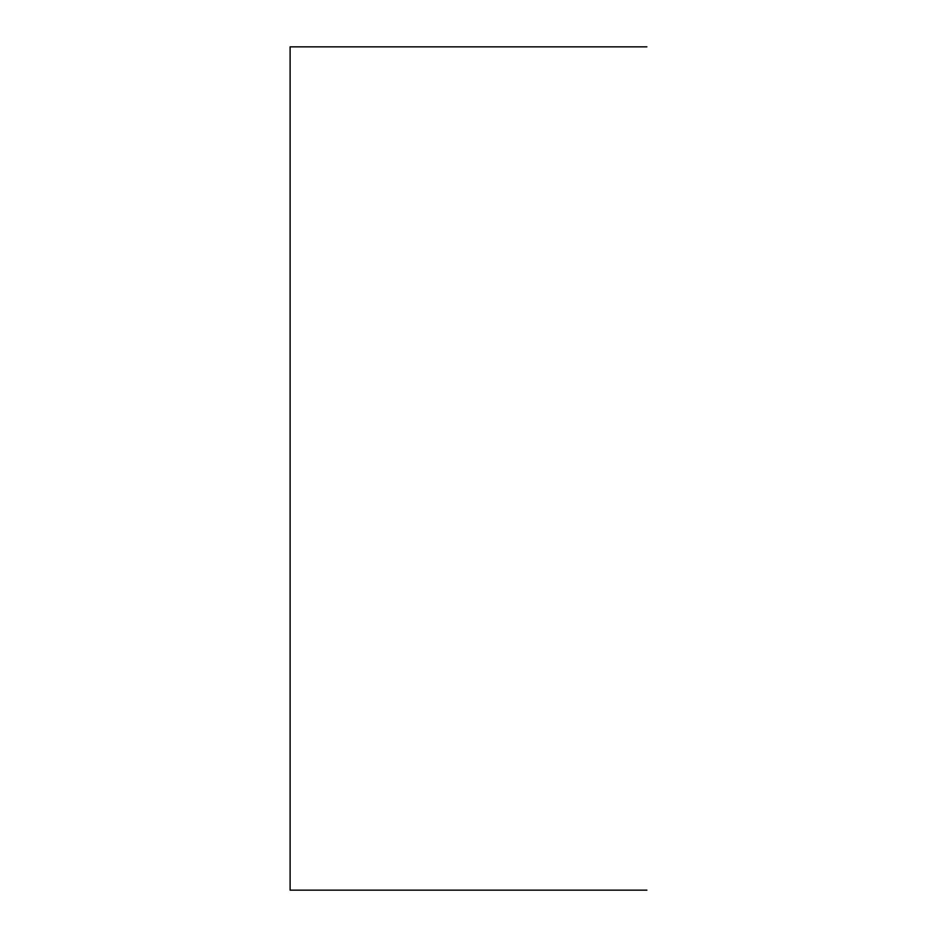 <?xml version="1.0" encoding="UTF-8"?>
<svg xmlns="http://www.w3.org/2000/svg" width="937" height="937" viewBox="0 0 937 937"><rect width="100%" height="100%" fill="white"/><g stroke="black" fill="none" stroke-linecap="round" stroke-linejoin="round"><path stroke-width="1.41" d="M290.107 46.85L646.893 46.85L290.107 46.85L622.566 46.85L290.107 46.85L290.107 890.15L646.893 890.15L290.107 890.15L290.107 46.85"/></g></svg>
